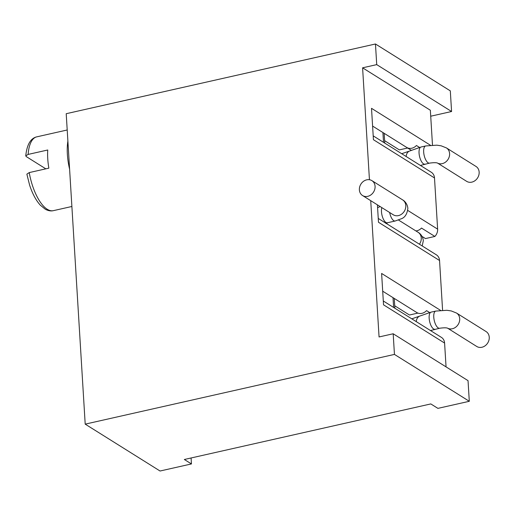 <?xml version="1.0" encoding="UTF-8"?>
<svg xmlns="http://www.w3.org/2000/svg" width="515" height="515" viewBox="0 0 515 515"><rect width="100%" height="100%" fill="white"/><g stroke="black" fill="none" stroke-linecap="round" stroke-linejoin="round"><path stroke-width="0.77" d="M393.183 333.772L394.445 354.41L469.3 401.294L468.038 380.649L393.183 333.772L379.059 336.952L370.723 200.663M394.445 354.41L85.2 424.135L66.21 113.706L375.461 43.987L376.723 64.626L362.592 67.813L369.442 179.729M432.484 145.088L430.353 110.249L362.592 67.813M407.751 210.429L437.628 229.136L434.499 177.952L373.433 139.707L371.515 108.33L430.411 145.224M442.585 310.21L439.546 260.513L378.48 222.261L377.418 204.854M446.054 366.88L444.593 343.067L383.533 304.822L381.615 273.452L440.512 310.345M376.723 64.626L451.578 111.51L450.31 90.865L375.461 43.987M430.72 116.21L451.578 111.51M469.3 401.294L437.905 408.369L430.81 403.927L184.351 459.496L191.445 463.938L160.049 471.013L85.2 424.135M373.201 135.863L431.319 172.268A8.794 7.468 122.1 0 1 434.499 177.952M437.628 229.136A8.794 7.468 122.1 0 1 434.892 236.449L425.474 238.574A8.794 7.468 122.1 0 1 425.107 238.361L422.1 236.475M394.709 305.762L409.457 315L417.729 313.139M378.248 218.424L436.366 254.822A8.794 7.468 122.1 0 1 439.546 260.513M384.615 140.647L399.357 149.884L407.629 148.017M444.593 343.067A8.794 7.468 -57.9 0 0 441.413 337.383L383.295 300.979M411.157 150.206L407.03 147.625A8.794 7.468 122.1 0 0 416.448 145.5L419.455 147.38M447.509 328.145A8.794 7.468 122.1 0 0 455.794 327.102A8.794 7.468 122.1 0 0 459.702 318.727A8.794 7.468 122.1 0 0 456.522 313.043L486.07 331.551A8.794 7.468 122.1 0 1 489.25 337.235A8.794 7.468 122.1 0 1 485.169 345.745A8.794 7.468 122.1 0 1 476.729 346.46L447.593 328.171C446.325 327.669 443.673 327.695 439.643 328.242L430.514 330.559M434.892 236.449L421.495 228.061A8.794 7.468 122.1 0 1 415.895 230.932M422.088 236.449L425.474 238.574M359.38 189.861A8.794 7.468 -57.9 0 0 362.56 195.546A8.794 7.468 -57.9 0 0 370.993 194.831A8.794 7.468 -57.9 0 0 375.075 186.321A8.794 7.468 -57.9 0 0 371.894 180.636A8.794 7.468 -57.9 0 0 363.455 181.351A8.794 7.468 -57.9 0 0 359.38 189.861M437.415 163.023A8.794 7.468 122.1 0 0 445.7 161.987A8.794 7.468 122.1 0 0 449.601 153.605A8.794 7.468 122.1 0 0 446.428 147.921L475.969 166.429A8.794 7.468 122.1 0 1 479.15 172.113A8.794 7.468 122.1 0 1 475.068 180.623A8.794 7.468 122.1 0 1 466.635 181.338L437.493 163.049C436.224 162.553 433.572 162.573 429.542 163.12L420.414 165.437M382.697 291.194L417.124 312.747A8.794 7.468 122.1 0 0 426.549 310.622L429.549 312.502M191.078 457.977L191.445 463.938M71.888 206.483L53.38 210.654C50.901 211.266 48.198 210.79 45.275 209.232L40.234 205.092C35.902 200.238 32.361 193.569 29.606 185.085L26.87 174.147L29.239 172.583L48.861 168.154A37.827 15.289 -102.7 0 1 47.747 158.723A37.827 15.289 -102.7 0 1 47.753 149.994L28.132 154.416A37.827 15.289 -102.7 0 1 36.745 136.855L67.208 129.986M28.132 154.416L25.75 155.845L26.252 156.586L45.822 168.843M382.915 132.542L383.514 142.327M456.522 313.043L451.269 310.944L446.904 310.288L435.774 311.079L431.164 312.116L411.846 318.824A8.794 3.554 77.3 0 0 411.8 318.837M419.287 316.294A8.794 6.644 61.9 0 0 416.275 321.637M431.164 312.116A8.794 3.554 77.3 0 0 429.156 318.231A8.794 3.554 77.3 0 0 435.033 329.278M435.774 311.079A8.794 3.554 77.3 0 0 433.772 317.195A8.794 3.554 77.3 0 0 439.643 328.242M419.422 244.213A8.794 7.468 -57.9 0 0 421.27 237.988A8.794 7.468 -57.9 0 0 418.09 232.304C419.352 232.909 422.789 235.632 423.317 240.698L422.21 245.958M381.834 207.622A8.794 3.554 77.3 0 0 381.473 211.729A8.794 3.554 77.3 0 0 387.351 222.776L385.696 223.291M386.726 223.735A8.794 7.468 -57.9 0 0 387.325 222.783M389.649 212.521A8.794 3.554 77.3 0 0 395.198 221.006L387.351 222.776M362.56 195.546L393.286 214.794A8.794 7.468 -57.9 0 0 401.726 214.079A8.794 7.468 -57.9 0 0 405.801 205.569A8.794 7.468 -57.9 0 0 402.627 199.884C403.882 200.49 407.32 203.213 407.854 208.279C407.204 213.809 405.125 217.272 401.603 218.663L395.198 221.006M401.745 153.702A8.794 3.554 77.3 0 0 401.7 153.715L409.193 151.172A8.794 6.644 61.9 0 0 406.174 156.515M446.428 147.921L441.168 145.822L436.804 145.166L425.673 145.957L421.064 147A8.794 3.554 77.3 0 0 419.056 153.11A8.794 3.554 77.3 0 0 424.933 164.163M425.673 145.957A8.794 3.554 77.3 0 0 423.671 152.073A8.794 3.554 77.3 0 0 429.542 163.12M393.016 297.657L393.615 307.442M69.602 169.19A37.827 15.289 -102.7 0 1 67.368 154.3A37.827 15.289 -102.7 0 1 67.89 141.129M53.38 210.654A37.827 15.289 -102.7 0 1 29.239 172.583M372.603 126.078L411.137 150.213M384.763 143.106L384.164 133.321M398.526 220.047L418.09 232.304M377.592 207.68L380.154 206.567M386.437 222.705L385.857 223.188M371.894 180.636L402.627 199.884M421.064 147L409.193 151.172M394.863 308.228L394.265 298.436M25.75 155.845C26.935 144.631 30.597 138.297 36.745 136.855"/></g></svg>
